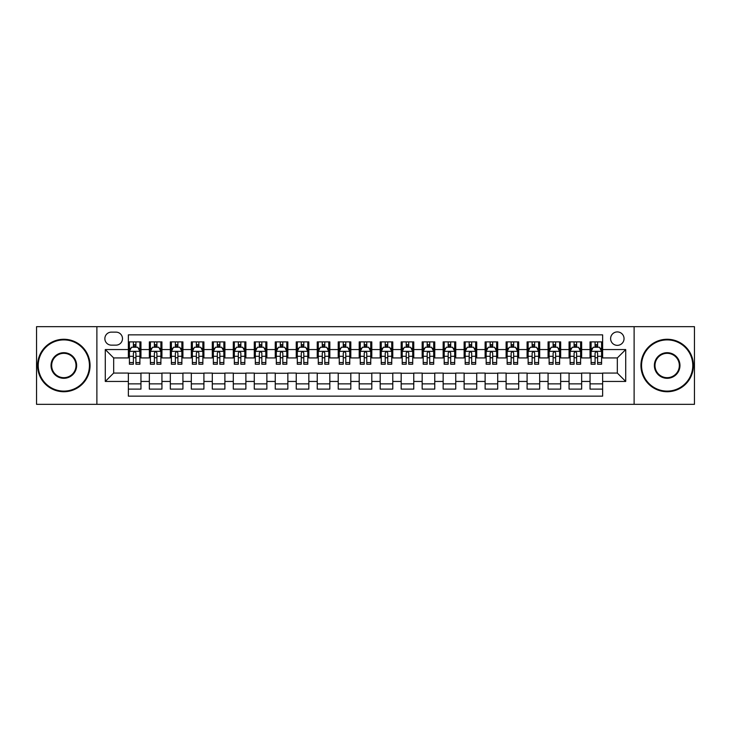 <?xml version="1.0" encoding="UTF-8"?>
<svg xmlns="http://www.w3.org/2000/svg" width="731" height="731" viewBox="0 0 731 731"><rect width="100%" height="100%" fill="white"/><g stroke="black" fill="none" stroke-linecap="round" stroke-linejoin="round"><path stroke-width="1.1" d="M617.329 331.92A6.716 6.716 0 0 0 610.613 338.636A6.716 6.716 0 0 0 617.329 345.352A6.716 6.716 0 0 0 624.046 338.636A6.716 6.716 0 0 0 617.329 331.92M634.115 404.325L694.45 404.325L694.45 326.675L634.115 326.675L634.115 404.325L96.885 404.325L96.885 326.675L36.55 326.675L36.55 404.325L96.885 404.325M602.636 341.889L590.045 341.889L590.045 349.555L581.657 349.555L581.657 357.943L590.045 357.943L590.045 349.555M581.657 349.555L581.657 341.889L569.065 341.889L569.065 349.555L560.668 349.555L560.668 357.943L569.065 357.943L569.065 349.555M560.668 349.555L560.668 341.889L548.076 341.889L548.076 349.555L539.679 349.555L539.679 357.943L548.076 357.943L548.076 349.555M539.679 349.555L539.679 341.889L527.088 341.889L527.088 349.555L518.699 349.555L518.699 357.943L527.088 357.943L527.088 349.555M518.699 349.555L518.699 341.889L506.108 341.889L506.108 349.555L497.71 349.555L497.71 357.943L506.108 357.943L506.108 349.555M497.71 349.555L497.71 341.889L485.119 341.889L485.119 349.555L476.722 349.555L476.722 357.943L485.119 357.943L485.119 349.555M476.722 349.555L476.722 341.889L464.13 341.889L464.13 349.555L455.742 349.555L455.742 357.943L464.13 357.943L464.13 349.555M455.742 349.555L455.742 341.889L443.15 341.889L443.15 349.555L434.753 349.555L434.753 357.943L443.15 357.943L443.15 349.555M434.753 349.555L434.753 341.889L422.162 341.889L422.162 349.555L413.764 349.555L413.764 357.943L422.162 357.943L422.162 349.555M413.764 349.555L413.764 341.889L401.173 341.889L401.173 349.555L392.785 349.555L392.785 357.943L401.173 357.943L401.173 349.555M392.785 349.555L392.785 341.889L380.193 341.889L380.193 349.555L371.796 349.555L371.796 357.943L380.193 357.943L380.193 349.555M371.796 349.555L371.796 341.889L359.204 341.889L359.204 349.555L350.807 349.555L350.807 357.943L359.204 357.943L359.204 349.555M350.807 349.555L350.807 341.889L338.215 341.889L338.215 349.555L329.827 349.555L329.827 357.943L338.215 357.943L338.215 349.555M329.827 349.555L329.827 341.889L317.236 341.889L317.236 349.555L308.838 349.555L308.838 357.943L317.236 357.943L317.236 349.555M308.838 349.555L308.838 341.889L296.247 341.889L296.247 349.555L287.85 349.555L287.85 357.943L296.247 357.943L296.247 349.555M287.85 349.555L287.85 341.889L275.258 341.889L275.258 349.555L266.87 349.555L266.87 357.943L275.258 357.943L275.258 349.555M266.87 349.555L266.87 341.889L254.278 341.889L254.278 349.555L245.881 349.555L245.881 357.943L254.278 357.943L254.278 349.555M245.881 349.555L245.881 341.889L233.29 341.889L233.29 349.555L224.892 349.555L224.892 357.943L233.29 357.943L233.29 349.555M224.892 349.555L224.892 341.889L212.301 341.889L212.301 349.555L203.912 349.555L203.912 357.943L212.301 357.943L212.301 349.555M203.912 349.555L203.912 341.889L191.321 341.889L191.321 349.555L182.924 349.555L182.924 357.943L191.321 357.943L191.321 349.555M182.924 349.555L182.924 341.889L170.332 341.889L170.332 349.555L161.935 349.555L161.935 357.943L170.332 357.943L170.332 349.555M161.935 349.555L161.935 341.889L149.343 341.889L149.343 357.943L140.955 357.943L140.955 341.889L128.364 341.889M128.364 389.111L140.955 389.111L140.955 373.057L149.343 373.057L149.343 389.111L161.935 389.111L161.935 373.057L170.332 373.057L170.332 381.445L161.935 381.445M170.332 381.445L170.332 389.111L182.924 389.111L182.924 373.057L191.321 373.057L191.321 381.445L182.924 381.445M191.321 381.445L191.321 389.111L203.912 389.111L203.912 373.057L212.301 373.057L212.301 381.445L203.912 381.445M212.301 381.445L212.301 389.111L224.892 389.111L224.892 373.057L233.29 373.057L233.29 381.445L224.892 381.445M233.29 381.445L233.29 389.111L245.881 389.111L245.881 373.057L254.278 373.057L254.278 381.445L245.881 381.445M254.278 381.445L254.278 389.111L266.87 389.111L266.87 373.057L275.258 373.057L275.258 381.445L266.87 381.445M275.258 381.445L275.258 389.111L287.85 389.111L287.85 373.057L296.247 373.057L296.247 381.445L287.85 381.445M296.247 381.445L296.247 389.111L308.838 389.111L308.838 373.057L317.236 373.057L317.236 381.445L308.838 381.445M317.236 381.445L317.236 389.111L329.827 389.111L329.827 373.057L338.215 373.057L338.215 381.445L329.827 381.445M338.215 381.445L338.215 389.111L350.807 389.111L350.807 373.057L359.204 373.057L359.204 381.445L350.807 381.445M359.204 381.445L359.204 389.111L371.796 389.111L371.796 373.057L380.193 373.057L380.193 381.445L371.796 381.445M380.193 381.445L380.193 389.111L392.785 389.111L392.785 373.057L401.173 373.057L401.173 381.445L392.785 381.445M401.173 381.445L401.173 389.111L413.764 389.111L413.764 373.057L422.162 373.057L422.162 381.445L413.764 381.445M422.162 381.445L422.162 389.111L434.753 389.111L434.753 373.057L443.15 373.057L443.15 381.445L434.753 381.445M443.15 381.445L443.15 389.111L455.742 389.111L455.742 373.057L464.13 373.057L464.13 381.445L455.742 381.445M464.13 381.445L464.13 389.111L476.722 389.111L476.722 373.057L485.119 373.057L485.119 381.445L476.722 381.445M485.119 381.445L485.119 389.111L497.71 389.111L497.71 373.057L506.108 373.057L506.108 381.445L497.71 381.445M506.108 381.445L506.108 389.111L518.699 389.111L518.699 373.057L527.088 373.057L527.088 381.445L518.699 381.445M527.088 381.445L527.088 389.111L539.679 389.111L539.679 373.057L548.076 373.057L548.076 381.445L539.679 381.445M548.076 381.445L548.076 389.111L560.668 389.111L560.668 373.057L569.065 373.057L569.065 381.445L560.668 381.445M569.065 381.445L569.065 389.111L581.657 389.111L581.657 373.057L590.045 373.057L590.045 381.445L581.657 381.445M111.368 345.142L115.982 345.142A6.506 6.506 0 0 0 122.488 338.636A6.506 6.506 0 0 0 115.982 332.13L111.368 332.13A6.506 6.506 0 0 0 104.862 338.636A6.506 6.506 0 0 0 111.368 345.142M634.115 326.675L96.885 326.675M602.636 349.555L602.636 334.862L128.364 334.862L128.364 357.943L113.671 357.943L113.671 373.057L128.364 373.057L128.364 396.138L602.636 396.138L602.636 373.057L617.329 373.057L617.329 357.943L602.636 357.943L602.636 349.555L625.718 349.555L625.718 381.445L602.636 381.445M128.364 381.445L105.282 381.445L105.282 349.555L128.364 349.555M590.045 381.445L590.045 389.111L602.636 389.111M128.364 347.134L129.414 347.134M133.398 347.134L135.92 347.134M139.904 347.134L140.955 347.134M128.364 357.733L129.414 357.733M133.398 357.733L135.92 357.733M139.904 357.733L140.955 357.733M128.364 373.267L140.955 373.267M128.364 383.866L140.955 383.866M149.343 357.733L150.394 357.733M154.387 357.733L156.9 357.733M160.893 357.733L161.935 357.733M149.343 347.134L150.394 347.134M154.387 347.134L156.9 347.134M160.893 347.134L161.935 347.134M149.343 373.267L161.935 373.267M149.343 383.866L161.935 383.866M170.332 373.267L182.924 373.267M170.332 383.866L182.924 383.866M170.332 347.134L171.383 347.134M175.367 347.134L177.889 347.134M181.873 347.134L182.924 347.134M170.332 357.733L171.383 357.733M175.367 357.733L177.889 357.733M181.873 357.733L182.924 357.733M191.321 373.267L203.912 373.267M191.321 383.866L203.912 383.866M191.321 347.134L192.372 347.134M196.356 347.134L198.878 347.134M202.862 347.134L203.912 347.134M191.321 357.733L192.372 357.733M196.356 357.733L198.878 357.733M202.862 357.733L203.912 357.733M212.301 373.267L224.892 373.267M212.301 383.866L224.892 383.866M212.301 347.134L213.351 347.134M217.345 347.134L219.857 347.134M223.85 347.134L224.892 347.134M212.301 357.733L213.351 357.733M217.345 357.733L219.857 357.733M223.85 357.733L224.892 357.733M233.29 373.267L245.881 373.267M233.29 383.866L245.881 383.866M233.29 347.134L234.34 347.134M238.324 347.134L240.846 347.134M244.83 347.134L245.881 347.134M233.29 357.733L234.34 357.733M238.324 357.733L240.846 357.733M244.83 357.733L245.881 357.733M254.278 373.267L266.87 373.267M254.278 383.866L266.87 383.866M254.278 347.134L255.329 347.134M259.313 347.134L261.835 347.134M265.819 347.134L266.87 347.134M254.278 357.733L255.329 357.733M259.313 357.733L261.835 357.733M265.819 357.733L266.87 357.733M275.258 373.267L287.85 373.267M275.258 383.866L287.85 383.866M275.258 347.134L276.309 347.134M280.302 347.134L282.815 347.134M286.808 347.134L287.85 347.134M275.258 357.733L276.309 357.733M280.302 357.733L282.815 357.733M286.808 357.733L287.85 357.733M296.247 373.267L308.838 373.267M296.247 383.866L308.838 383.866M296.247 347.134L297.298 347.134M301.282 347.134L303.804 347.134M307.788 347.134L308.838 347.134M296.247 357.733L297.298 357.733M301.282 357.733L303.804 357.733M307.788 357.733L308.838 357.733M317.236 373.267L329.827 373.267M317.236 383.866L329.827 383.866M317.236 347.134L318.287 347.134M322.27 347.134L324.783 347.134M328.776 347.134L329.827 347.134M317.236 357.733L318.287 357.733M322.27 357.733L324.783 357.733M328.776 357.733L329.827 357.733M338.215 373.267L350.807 373.267M338.215 383.866L350.807 383.866M338.215 347.134L339.266 347.134M343.259 347.134L345.772 347.134M349.765 347.134L350.807 347.134M338.215 357.733L339.266 357.733M343.259 357.733L345.772 357.733M349.765 357.733L350.807 357.733M359.204 373.267L371.796 373.267M359.204 383.866L371.796 383.866M359.204 347.134L360.255 347.134M364.239 347.134L366.761 347.134M370.745 347.134L371.796 347.134M359.204 357.733L360.255 357.733M364.239 357.733L366.761 357.733M370.745 357.733L371.796 357.733M380.193 373.267L392.785 373.267M380.193 383.866L392.785 383.866M380.193 347.134L381.235 347.134M385.228 347.134L387.741 347.134M391.734 347.134L392.785 347.134M380.193 357.733L381.235 357.733M385.228 357.733L387.741 357.733M391.734 357.733L392.785 357.733M401.173 373.267L413.764 373.267M401.173 383.866L413.764 383.866M401.173 347.134L402.224 347.134M406.217 347.134L408.73 347.134M412.713 347.134L413.764 347.134M401.173 357.733L402.224 357.733M406.217 357.733L408.73 357.733M412.713 357.733L413.764 357.733M422.162 373.267L434.753 373.267M422.162 383.866L434.753 383.866M422.162 347.134L423.212 347.134M427.196 347.134L429.718 347.134M433.702 347.134L434.753 347.134M422.162 357.733L423.212 357.733M427.196 357.733L429.718 357.733M433.702 357.733L434.753 357.733M443.15 373.267L455.742 373.267M443.15 383.866L455.742 383.866M443.15 347.134L444.192 347.134M448.185 347.134L450.698 347.134M454.691 347.134L455.742 347.134M443.15 357.733L444.192 357.733M448.185 357.733L450.698 357.733M454.691 357.733L455.742 357.733M464.13 373.267L476.722 373.267M464.13 383.866L476.722 383.866M464.13 347.134L465.181 347.134M469.165 347.134L471.687 347.134M475.671 347.134L476.722 347.134M464.13 357.733L465.181 357.733M469.165 357.733L471.687 357.733M475.671 357.733L476.722 357.733M485.119 373.267L497.71 373.267M485.119 383.866L497.71 383.866M485.119 347.134L486.17 347.134M490.154 347.134L492.676 347.134M496.66 347.134L497.71 347.134M485.119 357.733L486.17 357.733M490.154 357.733L492.676 357.733M496.66 357.733L497.71 357.733M506.108 373.267L518.699 373.267M506.108 383.866L518.699 383.866M506.108 347.134L507.15 347.134M511.143 347.134L513.655 347.134M517.649 347.134L518.699 347.134M506.108 357.733L507.15 357.733M511.143 357.733L513.655 357.733M517.649 357.733L518.699 357.733M527.088 373.267L539.679 373.267M527.088 383.866L539.679 383.866M527.088 347.134L528.138 347.134M532.122 347.134L534.644 347.134M538.628 347.134L539.679 347.134M527.088 357.733L528.138 357.733M532.122 357.733L534.644 357.733M538.628 357.733L539.679 357.733M548.076 373.267L560.668 373.267M548.076 383.866L560.668 383.866M548.076 347.134L549.127 347.134M553.111 347.134L555.633 347.134M559.617 347.134L560.668 347.134M548.076 357.733L549.127 357.733M553.111 357.733L555.633 357.733M559.617 357.733L560.668 357.733M569.065 373.267L581.657 373.267M569.065 383.866L581.657 383.866M569.065 347.134L570.107 347.134M574.1 347.134L576.613 347.134M580.606 347.134L581.657 347.134M569.065 357.733L570.107 357.733M574.1 357.733L576.613 357.733M580.606 357.733L581.657 357.733M590.045 373.267L602.636 373.267M590.045 383.866L602.636 383.866M590.045 347.134L591.096 347.134M595.08 347.134L597.602 347.134M601.586 347.134L602.636 347.134M590.045 357.733L591.096 357.733M595.08 357.733L597.602 357.733M601.586 357.733L602.636 357.733M113.671 357.943L105.282 349.555M113.671 373.057L105.282 381.445M625.718 349.555L617.329 357.943M625.718 381.445L617.329 373.057M135.92 344.621L133.398 344.621M139.904 362.53L135.92 362.53L135.92 364.239L139.904 364.239L139.904 351.437L137.803 347.243L131.507 347.243L129.414 351.437L129.414 364.239L133.398 364.239L133.398 362.53L129.414 362.53M129.414 351.437L129.414 341.889M139.904 351.437L139.904 341.889M133.398 347.243L133.398 341.889M135.92 341.889L135.92 347.243M135.92 362.53L135.92 353.009C135.08 351.401 134.239 351.401 133.398 353.009L133.398 362.53M63.835 339.897A25.603 25.603 0 0 0 38.231 365.5A25.603 25.603 0 0 0 63.835 391.103A25.603 25.603 0 0 0 89.438 365.5A25.603 25.603 0 0 0 63.835 339.897M63.835 391.734A26.234 26.234 0 0 1 37.601 365.5A26.234 26.234 0 0 1 63.835 339.266A26.234 26.234 0 0 1 90.059 365.5A26.234 26.234 0 0 1 63.835 391.734M63.835 352.698A12.802 12.802 0 0 1 76.636 365.5A12.802 12.802 0 0 1 63.835 378.302A12.802 12.802 0 0 1 51.033 365.5A12.802 12.802 0 0 1 63.835 352.698M63.835 377.671A12.171 12.171 0 0 0 76.006 365.5A12.171 12.171 0 0 0 63.835 353.329A12.171 12.171 0 0 0 51.663 365.5A12.171 12.171 0 0 0 63.835 377.671M667.165 339.897A25.603 25.603 0 0 0 641.562 365.5A25.603 25.603 0 0 0 667.165 391.103A25.603 25.603 0 0 0 692.769 365.5A25.603 25.603 0 0 0 667.165 339.897M667.165 391.734A26.234 26.234 0 0 1 640.941 365.5A26.234 26.234 0 0 1 667.165 339.266A26.234 26.234 0 0 1 693.399 365.5A26.234 26.234 0 0 1 667.165 391.734M667.165 352.698A12.802 12.802 0 0 1 679.967 365.5A12.802 12.802 0 0 1 667.165 378.302A12.802 12.802 0 0 1 654.364 365.5A12.802 12.802 0 0 1 667.165 352.698M667.165 377.671A12.171 12.171 0 0 0 679.337 365.5A12.171 12.171 0 0 0 667.165 353.329A12.171 12.171 0 0 0 654.994 365.5A12.171 12.171 0 0 0 667.165 377.671M156.9 344.621L154.387 344.621M160.893 362.53L156.9 362.53L156.9 364.239L160.893 364.239L160.893 351.437L158.791 347.243L152.496 347.243L150.394 351.437L150.394 364.239L154.387 364.239L154.387 362.53L150.394 362.53M150.394 351.437L150.394 341.889M160.893 351.437L160.893 341.889M154.387 347.243L154.387 341.889M156.9 341.889L156.9 347.243M156.9 362.53L156.9 353.009C156.069 351.401 155.228 351.401 154.387 353.009L154.387 362.53M177.889 344.621L175.367 344.621M181.873 362.53L177.889 362.53L177.889 364.239L181.873 364.239L181.873 351.437L179.78 347.243L173.485 347.243L171.383 351.437L171.383 364.239L175.367 364.239L175.367 362.53L171.383 362.53M171.383 351.437L171.383 341.889M181.873 351.437L181.873 341.889M175.367 347.243L175.367 341.889M177.889 341.889L177.889 347.243M177.889 362.53L177.889 353.009C177.048 351.401 176.208 351.401 175.367 353.009L175.367 362.53M198.878 344.621L196.356 344.621M202.862 362.53L198.878 362.53L198.878 364.239L202.862 364.239L202.862 351.437L200.76 347.243L194.464 347.243L192.372 351.437L192.372 364.239L196.356 364.239L196.356 362.53L192.372 362.53M192.372 351.437L192.372 341.889M202.862 351.437L202.862 341.889M196.356 347.243L196.356 341.889M198.878 341.889L198.878 347.243M198.878 362.53L198.878 353.009C198.037 351.401 197.196 351.401 196.356 353.009L196.356 362.53M219.857 344.621L217.345 344.621M223.85 362.53L219.857 362.53L219.857 364.239L223.85 364.239L223.85 351.437L221.749 347.243L215.453 347.243L213.351 351.437L213.351 364.239L217.345 364.239L217.345 362.53L213.351 362.53M213.351 351.437L213.351 341.889M223.85 351.437L223.85 341.889M217.345 347.243L217.345 341.889M219.857 341.889L219.857 347.243M219.857 362.53L219.857 353.009C219.026 351.401 218.185 351.401 217.345 353.009L217.345 362.53M240.846 344.621L238.324 344.621M244.83 362.53L240.846 362.53L240.846 364.239L244.83 364.239L244.83 351.437L242.738 347.243L236.442 347.243L234.34 351.437L234.34 364.239L238.324 364.239L238.324 362.53L234.34 362.53M234.34 351.437L234.34 341.889M244.83 351.437L244.83 341.889M238.324 347.243L238.324 341.889M240.846 341.889L240.846 347.243M240.846 362.53L240.846 353.009C240.006 351.401 239.165 351.401 238.324 353.009L238.324 362.53M261.835 344.621L259.313 344.621M265.819 362.53L261.835 362.53L261.835 364.239L265.819 364.239L265.819 351.437L263.717 347.243L257.422 347.243L255.329 351.437L255.329 364.239L259.313 364.239L259.313 362.53L255.329 362.53M255.329 351.437L255.329 341.889M265.819 351.437L265.819 341.889M259.313 347.243L259.313 341.889M261.835 341.889L261.835 347.243M261.835 362.53L261.835 353.009C260.994 351.401 260.154 351.401 259.313 353.009L259.313 362.53M282.815 344.621L280.302 344.621M286.808 362.53L282.815 362.53L282.815 364.239L286.808 364.239L286.808 351.437L284.706 347.243L278.41 347.243L276.309 351.437L276.309 364.239L280.302 364.239L280.302 362.53L276.309 362.53M276.309 351.437L276.309 341.889M286.808 351.437L286.808 341.889M280.302 347.243L280.302 341.889M282.815 341.889L282.815 347.243M282.815 362.53L282.815 353.009C281.974 351.401 281.143 351.401 280.302 353.009L280.302 362.53M303.804 344.621L301.282 344.621M307.788 362.53L303.804 362.53L303.804 364.239L307.788 364.239L307.788 351.437L305.695 347.243L299.399 347.243L297.298 351.437L297.298 364.239L301.282 364.239L301.282 362.53L297.298 362.53M297.298 351.437L297.298 341.889M307.788 351.437L307.788 341.889M301.282 347.243L301.282 341.889M303.804 341.889L303.804 347.243M303.804 362.53L303.804 353.009C302.963 351.401 302.122 351.401 301.282 353.009L301.282 362.53M324.783 344.621L322.27 344.621M328.776 362.53L324.783 362.53L324.783 364.239L328.776 364.239L328.776 351.437L326.675 347.243L320.379 347.243L318.287 351.437L318.287 364.239L322.27 364.239L322.27 362.53L318.287 362.53M318.287 351.437L318.287 341.889M328.776 351.437L328.776 341.889M322.27 347.243L322.27 341.889M324.783 341.889L324.783 347.243M324.783 362.53L324.783 353.009C323.952 351.401 323.111 351.401 322.27 353.009L322.27 362.53M345.772 344.621L343.259 344.621M349.765 362.53L345.772 362.53L345.772 364.239L349.765 364.239L349.765 351.437L347.664 347.243L341.368 347.243L339.266 351.437L339.266 364.239L343.259 364.239L343.259 362.53L339.266 362.53M339.266 351.437L339.266 341.889M349.765 351.437L349.765 341.889M343.259 347.243L343.259 341.889M345.772 341.889L345.772 347.243M345.772 362.53L345.772 353.009C344.931 351.401 344.1 351.401 343.259 353.009L343.259 362.53M366.761 344.621L364.239 344.621M370.745 362.53L366.761 362.53L366.761 364.239L370.745 364.239L370.745 351.437L368.643 347.243L362.357 347.243L360.255 351.437L360.255 364.239L364.239 364.239L364.239 362.53L360.255 362.53M360.255 351.437L360.255 341.889M370.745 351.437L370.745 341.889M364.239 347.243L364.239 341.889M366.761 341.889L366.761 347.243M366.761 362.53L366.761 353.009C365.92 351.401 365.08 351.401 364.239 353.009L364.239 362.53M387.741 344.621L385.228 344.621M391.734 362.53L387.741 362.53L387.741 364.239L391.734 364.239L391.734 351.437L389.632 347.243L383.336 347.243L381.235 351.437L381.235 364.239L385.228 364.239L385.228 362.53L381.235 362.53M381.235 351.437L381.235 341.889M391.734 351.437L391.734 341.889M385.228 347.243L385.228 341.889M387.741 341.889L387.741 347.243M387.741 362.53L387.741 353.009C386.909 351.401 386.069 351.401 385.228 353.009L385.228 362.53M408.73 344.621L406.217 344.621M412.713 362.53L408.73 362.53L408.73 364.239L412.713 364.239L412.713 351.437L410.621 347.243L404.325 347.243L402.224 351.437L402.224 364.239L406.217 364.239L406.217 362.53L402.224 362.53M402.224 351.437L402.224 341.889M412.713 351.437L412.713 341.889M406.217 347.243L406.217 341.889M408.73 341.889L408.73 347.243M408.73 362.53L408.73 353.009C407.889 351.401 407.048 351.401 406.217 353.009L406.217 362.53M429.718 344.621L427.196 344.621M433.702 362.53L429.718 362.53L429.718 364.239L433.702 364.239L433.702 351.437L431.601 347.243L425.305 347.243L423.212 351.437L423.212 364.239L427.196 364.239L427.196 362.53L423.212 362.53M423.212 351.437L423.212 341.889M433.702 351.437L433.702 341.889M427.196 347.243L427.196 341.889M429.718 341.889L429.718 347.243M429.718 362.53L429.718 353.009C428.878 351.401 428.037 351.401 427.196 353.009L427.196 362.53M450.698 344.621L448.185 344.621M454.691 362.53L450.698 362.53L450.698 364.239L454.691 364.239L454.691 351.437L452.59 347.243L446.294 347.243L444.192 351.437L444.192 364.239L448.185 364.239L448.185 362.53L444.192 362.53M444.192 351.437L444.192 341.889M454.691 351.437L454.691 341.889M448.185 347.243L448.185 341.889M450.698 341.889L450.698 347.243M450.698 362.53L450.698 353.009C449.867 351.401 449.026 351.401 448.185 353.009L448.185 362.53M471.687 344.621L469.165 344.621M475.671 362.53L471.687 362.53L471.687 364.239L475.671 364.239L475.671 351.437L473.578 347.243L467.283 347.243L465.181 351.437L465.181 364.239L469.165 364.239L469.165 362.53L465.181 362.53M465.181 351.437L465.181 341.889M475.671 351.437L475.671 341.889M469.165 347.243L469.165 341.889M471.687 341.889L471.687 347.243M471.687 362.53L471.687 353.009C470.846 351.401 470.006 351.401 469.165 353.009L469.165 362.53M492.676 344.621L490.154 344.621M496.66 362.53L492.676 362.53L492.676 364.239L496.66 364.239L496.66 351.437L494.558 347.243L488.262 347.243L486.17 351.437L486.17 364.239L490.154 364.239L490.154 362.53L486.17 362.53M486.17 351.437L486.17 341.889M496.66 351.437L496.66 341.889M490.154 347.243L490.154 341.889M492.676 341.889L492.676 347.243M492.676 362.53L492.676 353.009C491.835 351.401 490.994 351.401 490.154 353.009L490.154 362.53M513.655 344.621L511.143 344.621M517.649 362.53L513.655 362.53L513.655 364.239L517.649 364.239L517.649 351.437L515.547 347.243L509.251 347.243L507.15 351.437L507.15 364.239L511.143 364.239L511.143 362.53L507.15 362.53M507.15 351.437L507.15 341.889M517.649 351.437L517.649 341.889M511.143 347.243L511.143 341.889M513.655 341.889L513.655 347.243M513.655 362.53L513.655 353.009C512.824 351.401 511.983 351.401 511.143 353.009L511.143 362.53M534.644 344.621L532.122 344.621M538.628 362.53L534.644 362.53L534.644 364.239L538.628 364.239L538.628 351.437L536.536 347.243L530.24 347.243L528.138 351.437L528.138 364.239L532.122 364.239L532.122 362.53L528.138 362.53M528.138 351.437L528.138 341.889M538.628 351.437L538.628 341.889M532.122 347.243L532.122 341.889M534.644 341.889L534.644 347.243M534.644 362.53L534.644 353.009C533.804 351.401 532.963 351.401 532.122 353.009L532.122 362.53M555.633 344.621L553.111 344.621M559.617 362.53L555.633 362.53L555.633 364.239L559.617 364.239L559.617 351.437L557.515 347.243L551.22 347.243L549.127 351.437L549.127 364.239L553.111 364.239L553.111 362.53L549.127 362.53M549.127 351.437L549.127 341.889M559.617 351.437L559.617 341.889M553.111 347.243L553.111 341.889M555.633 341.889L555.633 347.243M555.633 362.53L555.633 353.009C554.792 351.401 553.952 351.401 553.111 353.009L553.111 362.53M576.613 344.621L574.1 344.621M580.606 362.53L576.613 362.53L576.613 364.239L580.606 364.239L580.606 351.437L578.504 347.243L572.209 347.243L570.107 351.437L570.107 364.239L574.1 364.239L574.1 362.53L570.107 362.53M570.107 351.437L570.107 341.889M580.606 351.437L580.606 341.889M574.1 347.243L574.1 341.889M576.613 341.889L576.613 347.243M576.613 362.53L576.613 353.009C575.781 351.401 574.941 351.401 574.1 353.009L574.1 362.53M597.602 344.621L595.08 344.621M601.586 362.53L597.602 362.53L597.602 364.239L601.586 364.239L601.586 351.437L599.493 347.243L593.197 347.243L591.096 351.437L591.096 364.239L595.08 364.239L595.08 362.53L591.096 362.53M591.096 351.437L591.096 341.889M601.586 351.437L601.586 341.889M595.08 347.243L595.08 341.889M597.602 341.889L597.602 347.243M597.602 362.53L597.602 353.009C596.761 351.401 595.92 351.401 595.08 353.009L595.08 362.53M149.343 381.445L140.955 381.445M149.343 349.555L140.955 349.555M139.849 351.337L129.46 351.337M129.414 348.395L130.931 348.395M138.387 348.395L139.904 348.395M133.398 356.308L129.414 356.308M139.904 356.308L135.92 356.308M135.92 345.955L133.398 345.955M160.838 351.337L150.449 351.337M150.394 348.395L151.92 348.395M159.367 348.395L160.893 348.395M154.387 356.308L150.394 356.308M160.893 356.308L156.9 356.308M156.9 345.955L154.387 345.955M181.827 351.337L171.438 351.337M171.383 348.395L172.9 348.395M180.356 348.395L181.873 348.395M175.367 356.308L171.383 356.308M181.873 356.308L177.889 356.308M177.889 345.955L175.367 345.955M202.807 351.337L192.417 351.337M192.372 348.395L193.889 348.395M201.336 348.395L202.862 348.395M196.356 356.308L192.372 356.308M202.862 356.308L198.878 356.308M198.878 345.955L196.356 345.955M223.796 351.337L213.406 351.337M213.351 348.395L214.877 348.395M222.325 348.395L223.85 348.395M217.345 356.308L213.351 356.308M223.85 356.308L219.857 356.308M219.857 345.955L217.345 345.955M244.784 351.337L234.395 351.337M234.34 348.395L235.857 348.395M243.313 348.395L244.83 348.395M238.324 356.308L234.34 356.308M244.83 356.308L240.846 356.308M240.846 345.955L238.324 345.955M265.764 351.337L255.375 351.337M255.329 348.395L256.846 348.395M264.293 348.395L265.819 348.395M259.313 356.308L255.329 356.308M265.819 356.308L261.835 356.308M261.835 345.955L259.313 345.955M286.753 351.337L276.364 351.337M276.309 348.395L277.835 348.395M285.282 348.395L286.808 348.395M280.302 356.308L276.309 356.308M286.808 356.308L282.815 356.308M282.815 345.955L280.302 345.955M307.733 351.337L297.353 351.337M297.298 348.395L298.815 348.395M306.271 348.395L307.788 348.395M301.282 356.308L297.298 356.308M307.788 356.308L303.804 356.308M303.804 345.955L301.282 345.955M328.722 351.337L318.332 351.337M318.287 348.395L319.803 348.395M327.25 348.395L328.776 348.395M322.27 356.308L318.287 356.308M328.776 356.308L324.783 356.308M324.783 345.955L322.27 345.955M349.71 351.337L339.321 351.337M339.266 348.395L340.792 348.395M348.239 348.395L349.765 348.395M343.259 356.308L339.266 356.308M349.765 356.308L345.772 356.308M345.772 345.955L343.259 345.955M370.69 351.337L360.31 351.337M360.255 348.395L361.772 348.395M369.228 348.395L370.745 348.395M364.239 356.308L360.255 356.308M370.745 356.308L366.761 356.308M366.761 345.955L364.239 345.955M391.679 351.337L381.29 351.337M381.235 348.395L382.761 348.395M390.208 348.395L391.734 348.395M385.228 356.308L381.235 356.308M391.734 356.308L387.741 356.308M387.741 345.955L385.228 345.955M412.668 351.337L402.278 351.337M402.224 348.395L403.75 348.395M411.197 348.395L412.713 348.395M406.217 356.308L402.224 356.308M412.713 356.308L408.73 356.308M408.73 345.955L406.217 345.955M433.647 351.337L423.267 351.337M423.212 348.395L424.729 348.395M432.185 348.395L433.702 348.395M427.196 356.308L423.212 356.308M433.702 356.308L429.718 356.308M429.718 345.955L427.196 345.955M454.636 351.337L444.247 351.337M444.192 348.395L445.718 348.395M453.165 348.395L454.691 348.395M448.185 356.308L444.192 356.308M454.691 356.308L450.698 356.308M450.698 345.955L448.185 345.955M475.625 351.337L465.236 351.337M465.181 348.395L466.707 348.395M474.154 348.395L475.671 348.395M469.165 356.308L465.181 356.308M475.671 356.308L471.687 356.308M471.687 345.955L469.165 345.955M496.605 351.337L486.216 351.337M486.17 348.395L487.687 348.395M495.143 348.395L496.66 348.395M490.154 356.308L486.17 356.308M496.66 356.308L492.676 356.308M492.676 345.955L490.154 345.955M517.594 351.337L507.204 351.337M507.15 348.395L508.675 348.395M516.123 348.395L517.649 348.395M511.143 356.308L507.15 356.308M517.649 356.308L513.655 356.308M513.655 345.955L511.143 345.955M538.583 351.337L528.193 351.337M528.138 348.395L529.664 348.395M537.111 348.395L538.628 348.395M532.122 356.308L528.138 356.308M538.628 356.308L534.644 356.308M534.644 345.955L532.122 345.955M559.562 351.337L549.173 351.337M549.127 348.395L550.644 348.395M558.1 348.395L559.617 348.395M553.111 356.308L549.127 356.308M559.617 356.308L555.633 356.308M555.633 345.955L553.111 345.955M580.551 351.337L570.162 351.337M570.107 348.395L571.633 348.395M579.08 348.395L580.606 348.395M574.1 356.308L570.107 356.308M580.606 356.308L576.613 356.308M576.613 345.955L574.1 345.955M601.54 351.337L591.151 351.337M591.096 348.395L592.613 348.395M600.069 348.395L601.586 348.395M595.08 356.308L591.096 356.308M601.586 356.308L597.602 356.308M597.602 345.955L595.08 345.955"/></g></svg>
